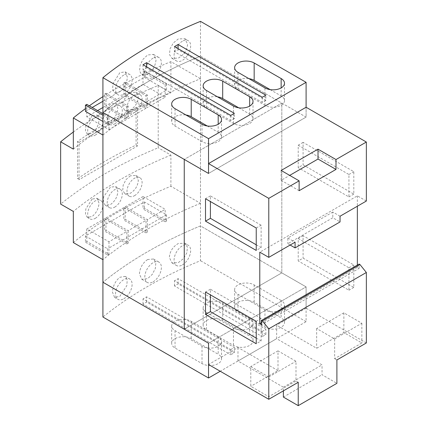 <?xml version="1.0" encoding="UTF-8"?>
<svg xmlns="http://www.w3.org/2000/svg" width="427" height="427" viewBox="0 0 427 427"><rect width="100%" height="100%" fill="white"/><g stroke="black" fill="none" stroke-linecap="round" stroke-linejoin="round"><path stroke-width="0.32" stroke-dasharray="2.13 1.6" d="M303.085 235.699L298.206 238.517L298.206 260.945L303.085 258.127L353.807 287.408L353.807 264.98L303.085 235.699L303.085 258.127M298.206 238.517L348.928 267.798L348.928 290.227L298.206 260.945M303.085 142.394L298.206 145.212L298.206 167.64L303.085 164.822L353.807 194.104L353.807 171.675L303.085 142.394L303.085 164.822M298.206 145.212L348.928 174.494L348.928 196.922L298.206 167.64M256.237 228.007L261.116 225.189L261.116 247.617L256.237 250.435M261.116 225.189L210.399 195.908L210.399 201.539M256.237 244.804L261.116 247.617M256.237 321.312L261.116 318.494L261.116 340.922L256.237 343.74M261.116 318.494L210.399 289.212L210.399 294.843M256.237 338.109L261.116 340.922M281.147 170.458L281.147 180.322L289.687 175.39M290.136 245.039L287.846 243.716L332.809 217.754L340.047 221.933M299.13 190.704L281.147 180.322M340.047 216.222L332.809 212.043L332.809 217.754M332.809 212.043L287.846 238.004L287.846 243.716M287.846 238.004L295.084 242.184M348.928 267.798L353.807 264.98M353.807 287.408L348.928 290.227M348.928 174.494L353.807 171.675M353.807 194.104L348.928 196.922M210.399 195.908L205.52 198.726M210.399 289.212L205.52 292.031M366.35 342.961L306.1 308.171L306.1 286.885L200.482 225.91A413.95 238.992 0 0 0 147.603 251.711A413.95 238.992 0 0 0 102.918 282.242A413.95 238.992 180 0 1 147.603 251.711A413.95 238.992 180 0 1 200.482 225.91L200.482 56.134L281.82 103.094L184.25 159.426L281.82 103.094L281.82 272.869L184.25 329.201L281.82 272.869L306.1 286.885L306.1 321.67L220.22 371.255M200.482 21.35L200.482 56.134A413.95 238.992 180 0 0 147.603 81.936A413.95 238.992 180 0 0 102.918 112.466A413.95 238.992 180 0 1 147.603 81.936A413.95 238.992 180 0 1 200.482 56.134L306.1 117.11L208.531 173.442L306.1 117.11L306.1 107.246L306.1 117.11L281.82 103.094L281.82 272.869L200.482 225.91L200.482 260.694A413.95 238.992 0 0 0 147.603 286.496A413.95 238.992 0 0 0 102.918 317.026M366.35 201.037L357.356 195.849L259.787 252.176M261.543 322.657L357.356 267.339L359.112 268.353L261.543 324.68M357.356 195.849L357.356 206.23M357.356 265.076L357.356 267.339M359.112 268.353L359.112 264.062M277.998 350.877L250.793 366.579L250.793 386.312L268.78 396.694L295.986 380.991L295.986 361.258L277.998 350.877L277.998 370.604L250.793 386.312M250.793 366.579L268.78 376.966L268.78 396.694M268.78 376.966L295.986 361.258M208.531 343.217L306.1 286.885L208.531 343.217M298.233 382.288L295.986 380.991M277.998 370.604L237.983 347.503L208.531 364.503M283.373 390.865L283.373 387.209L237.983 361.002L237.983 347.503M334.651 338.937L361.856 323.228L343.868 312.847L316.669 328.55L334.651 338.937L334.651 358.664L361.856 342.961L343.868 332.574L316.669 348.283L276.648 325.177L276.648 338.675L322.043 364.882L322.043 374.746L336.898 383.323M306.1 308.171L276.648 325.177M334.651 358.664L336.898 359.961M237.983 361.002L276.648 338.675M283.373 387.209L322.043 364.882M283.373 397.073L322.043 374.746M361.856 323.228L361.856 342.961M343.868 312.847L343.868 332.574M316.669 328.55L316.669 348.283M207.25 125.976L218.197 132.295A11.444 6.608 180 0 1 221.549 136.971A11.444 6.608 180 0 1 214.482 143.077A11.444 6.608 180 0 1 202.008 141.641L175.033 126.066A11.444 6.608 180 0 1 171.681 121.396A11.444 6.608 180 0 1 185.98 114.996M238.725 107.807L249.672 114.126A11.444 6.608 180 0 1 253.024 118.797A11.444 6.608 180 0 1 245.957 124.903A11.444 6.608 180 0 1 233.484 123.472L206.508 107.898A11.444 6.608 180 0 1 203.156 103.222A11.444 6.608 180 0 1 217.455 96.822M270.195 89.633L281.147 95.958A11.444 6.608 180 0 1 284.499 100.628A11.444 6.608 180 0 1 277.433 106.734A11.444 6.608 180 0 1 264.959 105.298L237.983 89.723A11.444 6.608 180 0 1 234.631 85.053A11.444 6.608 180 0 1 248.93 78.653M234.386 118.541L230.788 120.617L143.018 69.943L146.616 67.866L234.386 118.541L234.386 113.347M265.856 100.366L262.263 102.443L174.494 51.774L178.091 49.697L265.856 100.366L265.856 95.178M182.361 41.248A11.716 6.763 120 0 0 174.707 51.571A11.716 6.763 120 0 0 176.506 60.96A11.716 6.763 120 0 0 182.361 60.378A11.716 6.763 120 0 0 190.015 50.055A11.716 6.763 120 0 0 188.222 40.666A11.716 6.763 120 0 0 182.361 41.248M123.819 75.045A11.716 6.763 120 0 0 116.165 85.368A11.716 6.763 120 0 0 117.964 94.757A11.716 6.763 120 0 0 123.819 94.175A11.716 6.763 120 0 0 131.473 83.852A11.716 6.763 120 0 0 129.68 74.463A11.716 6.763 120 0 0 123.819 75.045M153.09 58.147A11.716 6.763 120 0 0 145.436 68.469A11.716 6.763 120 0 0 147.235 77.858A11.716 6.763 120 0 0 153.09 77.276A11.716 6.763 120 0 0 160.744 66.954A11.716 6.763 120 0 0 158.951 57.565A11.716 6.763 120 0 0 153.09 58.147M230.788 115.423L230.788 120.617M146.616 66.831L146.616 67.866M143.018 64.755L143.018 69.943M262.263 97.255L262.263 102.443M178.091 48.657L178.091 49.697M174.494 46.58L174.494 51.774M178.342 38.926L173.303 42.967L170.026 48.854L169.514 54.613L171.958 58.334L178.342 58.056C183.909 54.918 186.989 50.317 187.581 44.259L184.848 38.718L178.342 38.926M147.603 74.111C152.674 70.658 155.476 65.902 156.01 59.828L153.523 54.432L147.603 54.976L143.024 59.3L140.051 65.363L139.592 71.144L141.807 74.725L147.603 74.111M119.8 72.723L113.022 83.532L112.605 89.355L114.591 92.814L119.8 91.858C124.358 88.127 126.883 83.206 127.374 77.095L125.132 71.837L119.8 72.723M281.147 300.517L254.166 284.942A11.444 6.608 0 0 0 241.693 283.507A11.444 6.608 0 0 0 234.631 289.613A11.444 6.608 0 0 0 237.983 294.283L264.959 309.863A11.444 6.608 0 0 0 277.433 311.294A11.444 6.608 0 0 0 284.499 305.188A11.444 6.608 0 0 0 281.147 300.517L281.147 317.907L254.166 302.332A11.444 6.608 0 0 0 241.693 300.902A11.444 6.608 0 0 0 234.631 307.008A11.444 6.608 0 0 0 237.983 311.678L264.959 327.253A11.444 6.608 0 0 0 277.433 328.689A11.444 6.608 0 0 0 284.499 322.582A11.444 6.608 0 0 0 281.147 317.907M249.672 318.686L222.691 303.111A11.444 6.608 0 0 0 210.223 301.681A11.444 6.608 0 0 0 203.156 307.782A11.444 6.608 0 0 0 206.508 312.457L233.484 328.032A11.444 6.608 0 0 0 245.957 329.463A11.444 6.608 0 0 0 253.024 323.362A11.444 6.608 0 0 0 249.672 318.686L249.672 336.081L222.691 320.506A11.444 6.608 0 0 0 210.223 319.07A11.444 6.608 0 0 0 203.156 325.177A11.444 6.608 0 0 0 206.508 329.847L233.484 345.427A11.444 6.608 0 0 0 245.957 346.857A11.444 6.608 0 0 0 253.024 340.751A11.444 6.608 0 0 0 249.672 336.081M218.197 336.86L191.221 321.28A11.444 6.608 0 0 0 178.748 319.85A11.444 6.608 0 0 0 171.681 325.956A11.444 6.608 0 0 0 175.033 330.626L202.008 346.201A11.444 6.608 0 0 0 214.482 347.637A11.444 6.608 0 0 0 221.549 341.531A11.444 6.608 0 0 0 218.197 336.86L218.197 354.25L191.221 338.675A11.444 6.608 0 0 0 178.748 337.245A11.444 6.608 0 0 0 171.681 343.351A11.444 6.608 0 0 0 175.033 348.021L202.008 363.596A11.444 6.608 0 0 0 214.482 365.026A11.444 6.608 0 0 0 221.549 358.926A11.444 6.608 0 0 0 218.197 354.25M262.263 331.405L265.856 329.329L178.091 278.66L174.494 280.736L262.263 331.405L262.263 336.599L265.856 334.522L265.856 329.329M230.788 349.58L234.386 347.503L146.616 296.829L143.018 298.905L230.788 349.58L230.788 354.768L234.386 352.691L234.386 347.503M123.819 298.74A11.716 6.763 120 0 0 131.473 288.412A11.716 6.763 120 0 0 129.68 279.023A11.716 6.763 120 0 0 123.819 279.605A11.716 6.763 120 0 0 116.165 289.928A11.716 6.763 120 0 0 117.964 299.316A11.716 6.763 120 0 0 123.819 298.74M182.361 264.937A11.716 6.763 120 0 0 190.015 254.615A11.716 6.763 120 0 0 188.222 245.226A11.716 6.763 120 0 0 182.361 245.808A11.716 6.763 120 0 0 174.707 256.131A11.716 6.763 120 0 0 176.506 265.519A11.716 6.763 120 0 0 182.361 264.937M153.09 281.836A11.716 6.763 120 0 0 160.744 271.513A11.716 6.763 120 0 0 158.951 262.125A11.716 6.763 120 0 0 153.09 262.706A11.716 6.763 120 0 0 145.436 273.029A11.716 6.763 120 0 0 147.235 282.418A11.716 6.763 120 0 0 153.09 281.836M265.856 334.522L178.091 283.848L174.494 285.925L262.263 336.599M174.494 285.925L174.494 280.736M178.091 283.848L178.091 278.66M234.386 352.691L146.616 302.022L143.018 304.099L230.788 354.768M143.018 304.099L143.018 298.905M146.616 302.022L146.616 296.829M119.8 296.418L126.787 285.722L127.23 279.92L125.132 276.397L119.8 277.283C115.327 281.057 112.883 286.021 112.472 292.185L114.591 297.373L119.8 296.418M147.603 259.541C142.613 263.037 139.891 267.841 139.437 273.958L141.807 279.285L147.603 278.671L152.263 274.396L155.359 268.407L155.844 262.637L153.523 258.992L147.603 259.541M178.342 262.621L183.455 258.623L186.861 252.816L187.405 247.062L184.848 243.283L178.342 243.486C172.855 246.678 169.855 251.322 169.343 257.422L171.958 262.893L178.342 262.621M306.1 321.67L200.482 260.694M134.542 112.434A10.68 6.17 120 0 0 141.524 103.019A10.68 6.17 120 0 0 139.885 94.458A10.68 6.17 120 0 0 134.542 94.986A10.68 6.17 120 0 0 127.566 104.401A10.68 6.17 120 0 0 129.205 112.963A10.68 6.17 120 0 0 134.542 112.434M77.538 141.481L79.027 142.34L79.027 179.719L77.538 178.86A413.95 238.992 180 0 1 136.08 145.063L136.08 107.679A413.95 238.992 0 0 0 77.538 141.481L77.538 178.86M79.027 142.34L137.569 108.543L137.569 145.922L79.027 179.719M95.264 135.108A10.68 6.17 120 0 0 102.245 125.698A10.68 6.17 120 0 0 100.607 117.137A10.68 6.17 120 0 0 95.264 117.665A10.68 6.17 120 0 0 88.288 127.081A10.68 6.17 120 0 0 89.921 135.642A10.68 6.17 120 0 0 95.264 135.108M114.751 123.857A10.68 6.17 120 0 0 121.732 114.447A10.68 6.17 120 0 0 120.094 105.885A10.68 6.17 120 0 0 114.751 106.414A10.68 6.17 120 0 0 107.775 115.829A10.68 6.17 120 0 0 109.413 124.385A10.68 6.17 120 0 0 114.751 123.857M143.013 71.907L165.206 84.717L166.551 83.938L144.363 71.128L143.013 71.907L143.013 84.365L165.206 97.175L147.363 107.476L125.175 94.666L143.013 84.365M165.206 84.717L165.206 97.175M166.551 83.938L166.551 90.166L147.363 101.247L147.363 95.018L125.175 82.203L125.175 94.666M125.175 82.203L123.825 82.982L146.013 95.792L146.013 102.026L147.363 101.247L147.363 107.476M146.013 95.792L147.363 95.018M144.363 71.128L144.363 77.356L123.825 89.216L123.825 95.445L146.013 108.255L146.013 102.026L128.175 112.328L128.175 106.093L105.981 93.283L105.981 99.512L123.825 89.216L123.825 82.982M146.013 108.255L128.175 118.557L105.981 105.747L123.825 95.445M105.981 93.283L104.636 94.063L126.824 106.873L126.824 113.107L128.175 112.328L128.175 118.557M102.918 101.284L105.981 99.512L105.981 105.747M126.824 106.873L128.175 106.093M102.918 107.519L104.636 106.526L104.636 94.063M104.636 106.526L126.824 119.336L108.981 129.637L86.793 116.822L97.586 110.593M102.918 115.231L107.636 117.953L108.981 117.174L108.981 123.403L126.824 113.107L126.824 119.336M86.793 104.364L86.793 116.822M108.981 117.174L102.918 113.673M107.636 117.953L107.636 124.182L108.981 123.403L108.981 129.637M130.358 92.568L126.002 96.406L123.173 101.861L122.73 107.124L124.844 110.444L130.358 110.017C135.162 106.98 137.82 102.693 138.321 97.169L135.967 92.195L130.358 92.568M137.569 108.543L136.08 107.679M136.08 145.063L137.569 145.922M92.093 115.834L85.854 125.661L85.469 130.966L87.3 134.126L92.093 133.277C96.278 129.893 98.594 125.415 99.043 119.843L96.982 115.044L92.093 115.834M110.417 103.91L103.708 113.475L103.297 118.754L105.266 121.994L110.417 121.353C114.916 118.14 117.398 113.758 117.868 108.212L115.664 103.329L110.417 103.91M144.363 77.356L166.551 90.166M85.443 111.372L92.189 107.481M107.636 124.182L102.918 121.46M165.206 221.784L143.013 208.968L144.363 208.189L166.551 221.005L165.206 221.784L165.206 215.55L166.551 214.77L144.363 201.96L125.175 213.041L125.175 219.27L147.363 232.08L147.363 225.851L165.206 215.55L165.206 209.321L143.013 196.511L143.013 208.968M143.013 196.511L125.175 206.812L147.363 219.622L165.206 209.321M125.175 206.812L125.175 213.041L105.981 224.122L105.981 230.35L128.175 243.16L128.175 236.932L146.013 226.63L146.013 232.859L123.825 220.049L125.175 219.27M147.363 219.622L147.363 225.851L146.013 226.63L146.013 220.401L123.825 207.591L123.825 220.049M147.363 232.08L146.013 232.859M123.825 207.591L105.981 217.887L128.175 230.703L146.013 220.401M105.981 217.887L105.981 224.122L86.793 235.197L86.793 241.431L108.981 254.241L108.981 248.012L126.824 237.711L126.824 243.94L104.636 231.13L105.981 230.35M128.175 230.703L128.175 236.932L126.824 237.711L126.824 231.477L104.636 218.667L104.636 231.13M128.175 243.16L126.824 243.94M104.636 218.667L86.793 228.968L108.981 241.778L126.824 231.477M86.793 228.968L86.793 235.197L85.443 235.976L85.443 242.21L86.793 241.431M108.981 241.778L108.981 248.012L107.636 248.786L107.636 255.02L85.443 242.21M108.981 254.241L107.636 255.02M134.542 195.667A10.68 6.17 120 0 0 141.524 186.257A10.68 6.17 120 0 0 139.885 177.696A10.68 6.17 120 0 0 134.542 178.224A10.68 6.17 120 0 0 127.566 187.64A10.68 6.17 120 0 0 129.205 196.196A10.68 6.17 120 0 0 134.542 195.667M102.918 96.635A413.95 238.992 180 0 1 118.023 87.439A413.95 238.992 180 0 1 170.901 61.637L200.482 78.723L200.482 203.327A413.95 238.992 0 0 0 147.603 229.128A413.95 238.992 0 0 0 102.918 259.659M73.332 149.119A413.95 238.992 180 0 1 118.023 118.594A413.95 238.992 180 0 1 170.901 92.792L170.901 61.637M95.264 218.346A10.68 6.17 120 0 0 102.245 208.931A10.68 6.17 120 0 0 100.607 200.375A10.68 6.17 120 0 0 95.264 200.903A10.68 6.17 120 0 0 88.288 210.314A10.68 6.17 120 0 0 89.921 218.875A10.68 6.17 120 0 0 95.264 218.346M114.751 207.095A10.68 6.17 120 0 0 121.732 197.68A10.68 6.17 120 0 0 120.094 189.124A10.68 6.17 120 0 0 114.751 189.652A10.68 6.17 120 0 0 107.775 199.062A10.68 6.17 120 0 0 109.413 207.623A10.68 6.17 120 0 0 114.751 207.095M73.332 132.039A413.95 238.992 180 0 1 158.22 85.469L158.22 147.774A413.95 238.992 0 0 0 60.65 204.106M158.22 85.469L170.901 92.792M85.443 108.623A413.95 238.992 180 0 1 89.323 105.821M102.918 135.049A413.95 238.992 180 0 1 147.603 104.524A413.95 238.992 180 0 1 200.482 78.723M144.363 201.96L144.363 208.189M166.551 214.77L166.551 221.005M85.443 235.976L107.636 248.786M130.358 175.807L126.002 179.639L123.173 185.099L122.73 190.362L124.844 193.682L130.358 193.25C135.162 190.212 137.82 185.932 138.321 180.402L135.967 175.433L130.358 175.807M73.332 242.573A413.95 238.992 180 0 1 118.023 212.048A413.95 238.992 180 0 1 170.901 186.247L200.482 203.327M170.901 186.247L170.901 155.092L158.22 147.774M92.093 199.073L85.854 208.894L85.469 214.199L87.3 217.359L92.093 216.516C96.278 213.132 98.594 208.654 99.043 203.081L96.982 198.283L92.093 199.073M110.417 187.149L103.708 196.714L103.297 201.992L105.266 205.232L110.417 204.592C114.916 201.373 117.398 196.991 117.868 191.451L115.664 186.567L110.417 187.149M170.901 155.092A413.95 238.992 0 0 0 118.023 180.893A413.95 238.992 0 0 0 73.332 211.424M202.008 141.641L202.008 124.252M175.033 126.066L175.033 108.677M218.197 132.295L218.197 124.252M233.484 123.472L233.484 106.077M206.508 107.898L206.508 90.503M249.672 114.126L249.672 106.077M264.959 105.298L264.959 87.909M237.983 89.723L237.983 72.334M281.147 95.958L281.147 87.909M254.166 284.942L254.166 302.332M264.959 309.863L264.959 327.253M237.983 294.283L237.983 311.678M222.691 303.111L222.691 320.506M233.484 328.032L233.484 345.427M206.508 312.457L206.508 329.847M191.221 321.28L191.221 338.675M202.008 346.201L202.008 363.596M175.033 330.626L175.033 348.021M221.549 136.971L221.549 119.576M171.681 121.396L171.681 104.001M253.024 118.797L253.024 101.407M203.156 103.222L203.156 85.832M284.499 100.628L284.499 83.233M234.631 85.053L234.631 67.658M171.958 58.334L176.506 60.96M184.848 38.718L188.222 40.666M153.523 54.432L158.951 57.565M114.591 92.814L117.964 94.757M125.132 71.837L129.68 74.463M141.807 74.725L147.235 77.858M284.499 305.188L284.499 322.582M234.631 289.613L234.631 307.008M253.024 323.362L253.024 340.751M203.156 307.782L203.156 325.177M221.549 341.531L221.549 358.926M171.681 325.956L171.681 343.351M125.132 276.397L129.68 279.023M114.591 297.373L117.964 299.316M141.807 279.285L147.235 282.418M184.848 243.283L188.222 245.226M171.958 262.893L176.506 265.519M153.523 258.992L158.951 262.125M124.844 110.444L129.205 112.963M135.967 92.195L139.885 94.458M87.3 134.126L89.921 135.642M96.982 115.044L100.607 117.137M105.266 121.994L109.413 124.385M115.664 103.329L120.094 105.885M124.844 193.682L129.205 196.196M135.967 175.433L139.885 177.696M87.3 217.359L89.921 218.875M96.982 198.283L100.607 200.375M105.266 205.232L109.413 207.623M115.664 186.567L120.094 189.124"/><path stroke-width="0.64" d="M210.399 201.539L210.399 218.336L256.237 244.804M210.399 294.843L210.399 311.641L256.237 338.109M281.147 170.458L318.014 149.172L318.014 159.036L336.001 169.418L299.13 190.704L299.13 180.84L281.147 170.458M289.687 175.39L318.014 159.036M318.014 149.172L336.001 159.554L366.35 142.031L366.35 201.037L340.047 216.222L340.047 221.933L295.084 247.895L290.136 245.039M336.001 159.554L336.001 169.418M366.35 142.031L306.1 107.246L208.531 163.578L268.78 198.363L268.78 257.369L295.084 242.184L295.084 247.895M256.237 228.007L256.237 250.435L205.52 221.154L205.52 198.726L256.237 228.007M205.52 221.154L210.399 218.336M256.237 321.312L256.237 343.74L205.52 314.459L205.52 292.031L256.237 321.312M205.52 314.459L210.399 311.641M208.531 163.578L208.531 173.442L184.25 159.426L184.25 329.201L208.531 343.217L208.531 364.503L268.78 399.288L298.233 382.288L298.233 405.65L283.373 397.073L283.373 390.865M268.78 198.363L299.13 180.84M262.418 320.901L359.988 264.569L366.35 272.485L268.78 328.811L262.418 320.901L261.543 320.394L261.543 324.68L259.787 323.671L259.787 252.176L268.78 257.369M259.787 323.671L261.543 322.657M357.356 206.23L357.356 265.076M261.543 320.394L359.112 264.062L359.988 264.569M366.35 272.485L366.35 342.961L336.898 359.961L336.898 383.323L298.233 405.65M268.78 328.811L268.78 399.288M306.1 82.326L208.531 138.658L208.531 173.442L102.918 112.466L102.918 282.242L184.25 329.201L184.25 159.426L102.918 112.466L102.918 77.682A413.95 238.992 180 0 1 147.603 47.151A413.95 238.992 180 0 1 200.482 21.35L306.1 82.326L306.1 107.246M185.98 114.996A11.444 6.608 180 0 1 191.221 116.72L207.25 125.976M217.455 96.822A11.444 6.608 180 0 1 222.691 98.552L238.725 107.807M248.93 78.653A11.444 6.608 180 0 1 254.166 80.377L270.195 89.633M202.008 124.252L175.033 108.677A11.444 6.608 180 0 1 171.681 104.001A11.444 6.608 180 0 1 178.748 97.895A11.444 6.608 180 0 1 191.221 99.331L218.197 114.906A11.444 6.608 180 0 1 221.549 119.576A11.444 6.608 180 0 1 214.482 125.682A11.444 6.608 180 0 1 202.008 124.252M233.484 106.077L206.508 90.503A11.444 6.608 180 0 1 203.156 85.832A11.444 6.608 180 0 1 210.223 79.726A11.444 6.608 180 0 1 222.691 81.157L249.672 96.732A11.444 6.608 180 0 1 253.024 101.407A11.444 6.608 180 0 1 245.957 107.513A11.444 6.608 180 0 1 233.484 106.077M264.959 87.909L237.983 72.334A11.444 6.608 180 0 1 234.631 67.658A11.444 6.608 180 0 1 241.693 61.552A11.444 6.608 180 0 1 254.166 62.988L281.147 78.563A11.444 6.608 180 0 1 284.499 83.233A11.444 6.608 180 0 1 277.433 89.339A11.444 6.608 180 0 1 264.959 87.909M234.386 113.347L230.788 115.423L143.018 64.755L146.616 62.673L234.386 113.347M146.616 62.673L146.616 66.831M265.856 95.178L262.263 97.255L174.494 46.58L178.091 44.504L265.856 95.178M178.091 44.504L178.091 48.657M208.531 138.658L102.918 77.682M208.531 378.002L208.531 343.217L102.918 282.242L102.918 317.026L208.531 378.002L220.22 371.255M97.586 110.593L102.918 107.519M102.918 113.673L86.793 104.364L85.443 105.143L102.918 115.231M92.189 107.481L102.918 101.284M85.443 105.143L85.443 111.372L102.918 121.46M73.332 117.969L73.332 149.119L60.65 141.801L60.65 204.106L73.332 211.424L73.332 242.573L102.918 259.659L102.918 135.049L73.332 117.969A413.95 238.992 180 0 1 85.443 108.623M60.65 141.801A413.95 238.992 180 0 1 73.332 132.039M89.323 105.821A413.95 238.992 180 0 1 102.918 96.635M218.197 124.252L218.197 114.906M191.221 116.72L191.221 99.331M249.672 106.077L249.672 96.732M222.691 98.552L222.691 81.157M281.147 87.909L281.147 78.563M254.166 80.377L254.166 62.988"/></g></svg>
